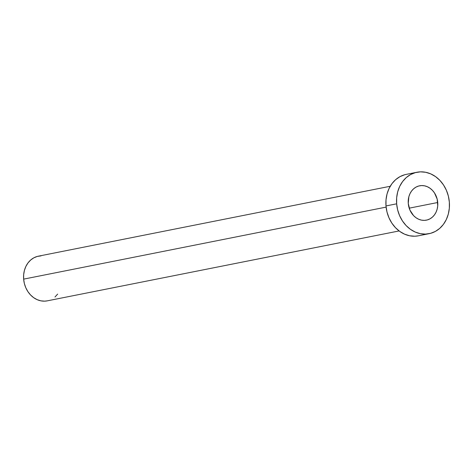 <?xml version="1.0" encoding="UTF-8"?>
<svg xmlns="http://www.w3.org/2000/svg" width="473" height="473" viewBox="0 0 473 473"><rect width="100%" height="100%" fill="white"/><g stroke="black" fill="none" stroke-linecap="round" stroke-linejoin="round"><path stroke-width="0.71" d="M437.732 202.503A17.507 14.681 -101.2 0 1 426.41 220.146A17.507 14.681 -101.2 0 1 408.264 203.449L409.92 210.071L413.568 215.617L415.974 217.71L418.652 219.236L421.496 220.134L424.399 220.377L427.243 219.951L429.927 218.869L432.346 217.178L434.403 214.943L436.023 212.247L437.147 209.196L437.72 205.903L437.176 199.115L434.468 192.913L432.423 190.335L430.016 188.242L427.344 186.717L424.5 185.812L421.597 185.57L418.747 186.001L416.063 187.077L413.644 188.768L411.587 191.003L409.967 193.699L408.849 196.75L408.264 203.449A17.507 14.681 -101.2 0 1 419.586 185.8A17.507 14.681 -101.2 0 1 437.732 202.503L409.198 208.167L437.732 202.503M390.231 186.267L38.378 256.177A22.775 19.097 78.8 0 0 23.65 279.129L386.11 207.115L23.65 279.129A22.775 19.097 78.8 0 0 47.253 300.852L399.111 230.942M396.646 203.822A31.313 26.263 -101.2 0 1 416.896 172.261A31.313 26.263 -101.2 0 1 449.35 202.125A31.313 26.263 -101.2 0 1 429.1 233.686A31.313 26.263 -101.2 0 1 396.646 203.822L385.998 205.938L396.646 203.822L396.664 197.732L397.692 191.849L399.691 186.386L402.594 181.567L406.272 177.564L410.599 174.543L415.4 172.61L420.491 171.847L425.682 172.284L430.767 173.893L435.556 176.624L439.86 180.367L443.52 184.978L446.388 190.282L448.357 196.07L449.35 202.125L449.332 208.215L448.303 214.103L446.299 219.561L443.402 224.385L439.719 228.382L435.397 231.409L430.596 233.337L425.499 234.1L420.314 233.668L415.223 232.054L410.44 229.328L406.136 225.586L402.476 220.974L399.608 215.67L397.639 209.876L396.646 203.822M416.896 172.261L406.248 174.377A31.313 26.263 78.8 0 0 385.998 205.938A31.313 26.263 78.8 0 0 418.457 235.802L429.1 233.686M418.552 235.785L414.856 236.216L409.665 235.785L404.581 234.17L399.791 231.439L395.487 227.696L391.833 223.09L388.966 217.787L386.991 211.993L385.998 205.938L386.015 199.848L387.044 193.96L389.048 188.502L391.946 183.678L395.629 179.681L399.951 176.66L404.752 174.726M57.659 294.088L54.98 296.991M47.33 300.84L44.639 301.153L40.861 300.834L37.166 299.663L33.684 297.677L30.55 294.957L27.889 291.605L25.808 287.75L24.371 283.534L23.65 279.129L23.662 274.701L24.413 270.42L25.867 266.453L27.978 262.941L30.656 260.038L33.796 257.838L37.29 256.431L40.997 255.875"/></g></svg>

